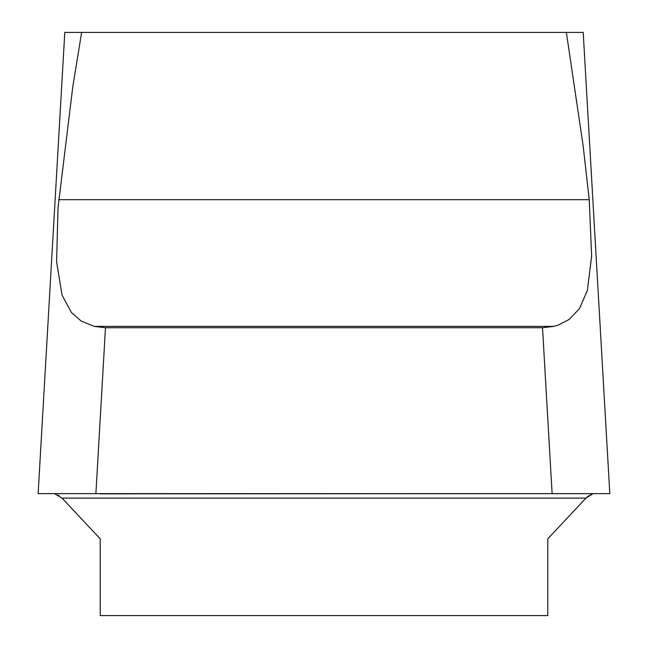 <?xml version="1.0" encoding="UTF-8"?>
<svg xmlns="http://www.w3.org/2000/svg" width="648" height="648" viewBox="0 0 648 648"><rect width="100%" height="100%" fill="white"/><g stroke="black" fill="none" stroke-linecap="round" stroke-linejoin="round"><path stroke-width="0.97" d="M38.135 493.638L64.8 32.4L583.143 32.4M100.213 493.865L609.809 493.638L552.112 493.638L542.522 327.726L105.478 327.726L94.179 326.389L81.178 321.035L71.434 312.53L62.078 295.221L56.578 261.646L58.028 207.708L72.803 86.646L81.64 32.4M566.36 32.4L583.192 146.197L589.218 199.681L591.64 256.009L587.363 290.458L579.417 308.715L569.195 319.432L558.098 325.158L553.821 326.389L542.522 327.726M61.544 497.624L100.213 538.78L100.213 615.6L547.787 615.6L547.787 538.78L586.011 498.093L592.596 493.987M586.011 498.093L61.989 498.093L54.869 493.865M58.182 495.088L58.976 495.558M586.529 497.559L588.919 495.623M590.296 494.837L591.875 494.197M609.809 493.638L583.2 32.4M105.478 327.726L95.888 493.638L552.112 493.638M95.888 493.638L38.192 493.638M54.878 493.638L46.008 493.638M589.218 199.681L58.782 199.681M94.179 326.389L553.821 326.389"/></g></svg>
